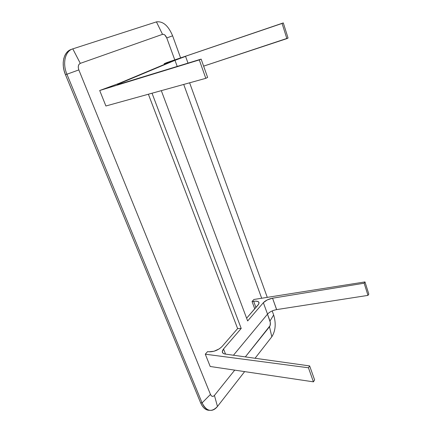 <?xml version="1.0" encoding="UTF-8"?>
<svg xmlns="http://www.w3.org/2000/svg" width="432" height="432" viewBox="0 0 432 432"><rect width="100%" height="100%" fill="white"/><g stroke="black" fill="none" stroke-linecap="round" stroke-linejoin="round"><path stroke-width="0.65" d="M267.527 314.118L233.453 355.228L267.527 314.118L263.358 302.692L267.262 299.905L272.554 298.199L364.144 283.208L364.986 281.929L253.897 299.479L364.986 281.929L364.144 283.208L367.988 295.38L368.815 294.073L364.986 281.929L368.815 294.073L367.988 295.38L364.144 283.208L272.554 298.199L276.653 309.604L367.988 295.38L276.653 309.604C272.695 310.365 269.654 311.872 267.527 314.118L263.358 302.692C265.518 300.483 268.58 298.987 272.554 298.199L276.604 309.614M314.62 379.949L313.427 381.839L308.443 367.772L309.658 365.926L314.62 379.949L309.658 365.926L225.18 354.067C223.274 353.759 222.307 352.944 222.291 351.626L223.538 348.98L225.547 354.121L223.538 348.98L222.48 350.687L222.377 352.291L223.36 353.473L225.18 354.067L309.658 365.926L308.443 367.772L205.286 354.197L207.598 351.599L208.942 351.788L207.598 351.599L205.286 354.197L308.443 367.772L313.427 381.839L210.211 366.487L205.286 354.197L210.211 366.487L313.427 381.839L314.62 379.949M253.649 301.288C257.056 300.829 258.865 301.396 259.065 302.994L258.142 304.927L246.618 318.211L258.779 304.02L258.952 302.411L257.683 301.401L255.177 301.126L252.061 301.547L253.649 301.288L255.933 307.476L253.649 301.288M221.989 346.594C218.198 350.179 213.845 351.913 208.942 351.788L214.029 351.243L219.397 348.791L221.989 346.594L237.622 328.574L241.207 328.444L152.026 93.22L241.207 328.444L223.538 348.98L241.207 328.444L237.622 328.574L148.381 94.225L237.622 328.574L221.989 346.594M205.805 78.327L207.619 77.436L201.134 59.108L199.282 59.924L205.805 78.327L199.282 59.924L99.7 90.504L105.899 105.991L205.805 78.327L105.899 105.991L99.7 90.504L119.016 83.392L99.7 90.504L201.134 59.108L207.619 77.436L205.805 78.327M247.644 320.96L161.309 90.644L247.644 320.96L263.358 302.692L247.644 320.96M282.074 23.447L283.3 22.907L288.068 38.043L286.87 38.626L282.074 23.447L286.87 38.626L203.623 66.139L288.068 38.043L283.3 22.907L166.66 62.656L282.074 23.447M165.818 63.131L170.618 61.765L169.079 62.478L170.705 61.673L165.818 63.131L166.045 63.747L165.818 63.131L164.16 63.698L165.818 63.131M188.001 63.126L185.576 56.387L188.001 63.126M177.217 66.425L174.987 60.318L185.576 56.387L174.987 60.318L119.718 83.435L119.923 83.959L119.718 83.435L117.401 84.569L119.578 84.067L117.547 84.445L119.718 83.435L174.987 60.318L177.217 66.425M119.578 84.067L201.134 59.108L119.578 84.067M119.016 83.392L169.079 62.478L119.016 83.392M253.897 299.479L252.061 301.547L254.756 308.837L252.061 301.547L253.897 299.479M270.173 311.958L268.963 312.773M164.43 64.422L164.16 63.698L166.66 62.656L164.16 63.698L164.43 64.422M214.429 395.431L213.408 396.252L212.296 396.355L211.264 395.717L210.465 394.432L78.835 69.914L78.295 67.797L78.381 65.804L79.088 64.249L80.303 63.364L162.529 34.349L163.652 34.344L164.851 35.024L166.763 37.94L174.771 59.897L166.763 37.94L172.611 35.807C168.334 25.661 162.94 21.022 156.433 21.886L72.787 48.87C65.173 51.003 62.213 63.261 66.928 74.234L202.09 402.894L210.465 394.432L78.835 69.914L66.928 74.234L78.835 69.914C77.765 66.636 78.251 64.454 80.303 63.364L72.787 48.87L80.303 63.364L162.529 34.349L156.433 21.886L162.529 34.349C164.209 34.074 165.618 35.267 166.763 37.94L172.611 35.807L180.608 57.904L172.611 35.807C168.367 25.72 163.004 21.071 156.514 21.865L72.787 48.87C65.173 51.003 62.213 63.261 66.928 74.234L65.48 74.752L200.632 402.84L202.09 402.894C206.528 411.421 211.653 412.609 217.469 406.463L214.429 395.431L234.716 370.132L214.429 395.431C212.906 396.976 211.588 396.646 210.465 394.432L202.09 402.894L66.928 74.234L65.48 74.752L64.109 70.643L63.342 66.49L63.218 62.467L63.731 58.736L64.865 55.447L66.566 52.736L68.758 50.706L71.35 49.421C63.731 51.559 60.772 63.801 65.48 74.752L200.632 402.84C202.867 407.911 205.864 410.405 209.623 410.319L207.808 410.179L205.708 409.342L203.758 407.797L202.046 405.599L200.632 402.84L202.09 402.894C204.584 408.461 207.895 410.913 212.02 410.254C214.024 409.801 215.838 408.537 217.469 406.463L214.429 395.431M183.719 84.44L261.684 298.253L183.719 84.44M267.489 314.172L270.346 322.547L270.081 325.642L245.333 356.897L269.498 326.759L271.82 336.776C275.584 330.772 276.194 323.503 273.65 314.966L272.187 310.927L273.65 314.966L269.989 321.035L273.65 314.966C276.194 323.503 275.584 330.772 271.82 336.776L255.064 358.263L271.82 336.776L269.498 326.759C270.497 325.204 270.659 323.298 269.989 321.035L267.489 314.172M267.278 297.367L189.621 82.809L267.278 297.367M244.652 371.606L217.469 406.463L244.652 371.606M71.35 49.421L71.75 49.27M222.286 351.626L222.858 353.079"/></g></svg>
